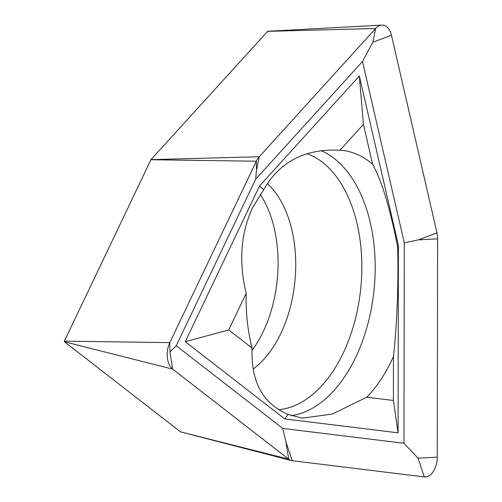 <?xml version="1.0" encoding="UTF-8"?>
<svg xmlns="http://www.w3.org/2000/svg" width="502" height="502" viewBox="0 0 502 502"><rect width="100%" height="100%" fill="white"/><g stroke="black" fill="none" stroke-linecap="round" stroke-linejoin="round"><path stroke-width="0.75" d="M252.004 350.49A103.657 62.643 95.7 0 0 263.186 331.696A103.657 62.643 95.7 0 0 260.274 194.374M185.257 341.68L284.778 418.938L398.08 432.824L398.406 245.522L359.344 75.997L259.496 186.035L185.257 341.68L228.724 329.946L246.181 293.356C238.601 261.868 240.722 233.355 252.544 207.815L263.669 189.706C279.702 161.65 305.128 148.492 339.954 150.23A135.207 81.713 95.7 0 1 341.969 150.393A135.207 81.713 95.7 0 1 372.616 164.217C381.928 181.379 390.274 209.001 397.666 247.091C398.651 281.804 397.007 324.694 393.48 356.439A135.207 81.713 95.7 0 1 391.497 360.743A135.207 81.713 95.7 0 1 366.767 397.207L393.405 400.477L393.48 356.439M228.724 329.946L252.123 348.112A135.207 81.713 95.7 0 1 246.181 293.356M372.616 164.217L363.429 124.358L339.954 150.23M366.767 397.207L332.33 414.043L302.085 418.166L288.054 414.37C262.734 403.652 250.755 381.564 252.123 348.112M176.233 345.752L282.72 428.419L403.947 443.272L404.298 242.868L362.507 61.47L255.669 179.214L176.233 345.752L169.946 351.921L169.795 342.634A18.028 10.893 95.7 0 0 172.675 369.133L288.675 459.186A18.028 10.893 95.7 0 0 291.398 460.554A18.028 10.893 95.7 0 0 292.252 460.717L424.315 476.9A18.028 10.893 95.7 0 0 437.242 457.171L437.625 238.858A18.028 10.893 95.7 0 0 436.972 232.853L391.447 35.247A18.028 10.893 95.7 0 0 381.884 25.1A18.028 10.893 95.7 0 0 375.64 28.482L259.264 156.743A18.028 10.893 95.7 0 0 256.334 161.217L169.795 342.634L64.375 341.147L64.444 341.78L180.525 431.864M267.66 31.35L150.976 159.623L64.375 341.147M284.778 418.938L288.054 414.37M398.08 432.824L393.405 400.477M259.496 186.035L263.669 189.706M359.344 75.997L363.429 124.358M398.406 245.522L397.666 247.091M255.669 179.214L256.478 170.498L256.334 161.217L150.907 159.73M362.507 61.47L372.861 42.237L375.64 28.482L267.359 31.356M404.298 242.868L418.386 239.837L436.972 232.853M403.947 443.272L418.003 458.15L437.242 457.171M282.72 428.419L285.945 441.973L292.252 460.717M253.083 369.07A103.657 62.643 95.7 0 0 280.838 333.46A103.657 62.643 95.7 0 0 267.296 183.619M278.604 409.663A129.905 78.507 95.7 0 0 343.173 353.188A129.905 78.507 95.7 0 0 307.061 153.687M291.11 415.675A135.207 81.713 95.7 0 0 355.767 357.173A135.207 81.713 95.7 0 0 321.123 150.675M64.444 341.78L172.675 369.133L169.946 351.921M150.976 159.623L259.264 156.743L256.478 170.498M180.444 431.833L288.675 459.186L285.945 441.973M372.861 42.237L391.447 35.247M418.386 239.837L437.625 238.858M418.003 458.15L424.315 476.9M267.51 31.275L381.884 25.1M180.507 431.864L291.398 460.554"/></g></svg>
